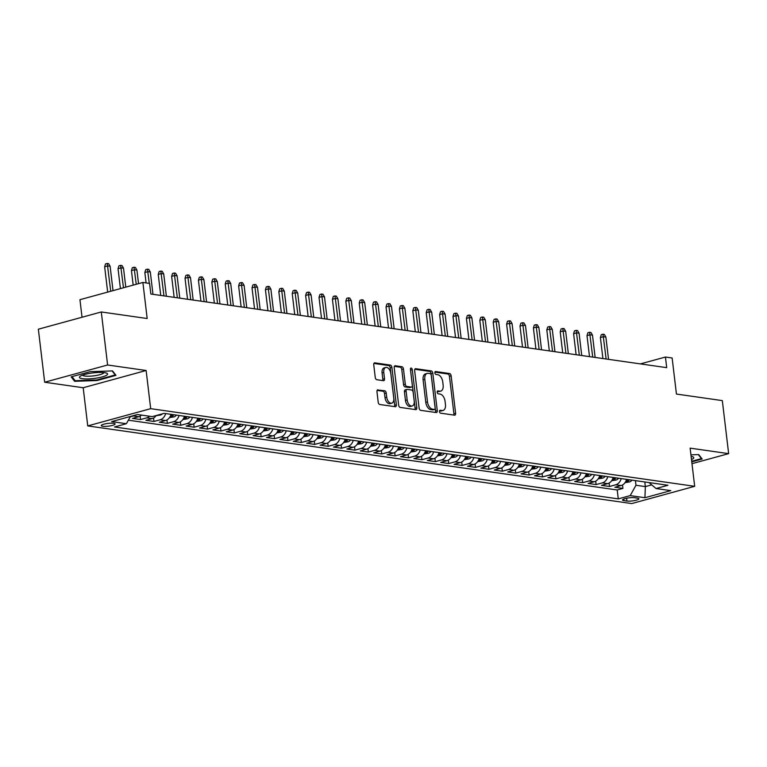 <?xml version="1.0" encoding="UTF-8"?>
<svg xmlns="http://www.w3.org/2000/svg" width="767" height="767" viewBox="0 0 767 767"><rect width="100%" height="100%" fill="white"/><g stroke="black" fill="none" stroke-linecap="round" stroke-linejoin="round"><path stroke-width="1.15" d="M439.472 411.591A1.496 0.882 74.7 0 0 440.565 413.173L454.543 415.168A2.138 1.256 74.7 0 0 454.86 415.148A2.138 1.256 74.7 0 0 455.608 413.279L451.14 375.801A2.138 1.256 74.7 0 0 449.577 373.529L435.608 371.535A1.496 0.882 74.7 0 0 435.378 371.544A1.496 0.882 74.7 0 0 434.86 372.858A1.496 0.882 74.7 0 0 435.953 374.449L437.756 374.708A6.845 4.027 74.7 0 1 442.76 381.976L443.134 385.092A6.845 4.027 74.7 0 1 440.737 391.103A6.845 4.027 74.7 0 1 439.721 391.16L437.909 390.902A1.496 0.882 74.7 0 0 437.689 390.911A1.496 0.882 74.7 0 0 437.171 392.225A1.496 0.882 74.7 0 0 438.264 393.816L440.066 394.075A6.845 4.027 74.7 0 1 445.071 401.333L445.445 404.458A6.845 4.027 74.7 0 1 443.048 410.46A6.845 4.027 74.7 0 1 442.032 410.518L440.22 410.259A1.496 0.882 74.7 0 0 439.999 410.278A1.496 0.882 74.7 0 0 439.472 411.591M102.72 426.279A6.98 1.39 173.2 0 0 110.506 425.838A6.98 1.39 173.2 0 0 115.088 423.959A6.98 1.39 173.2 0 0 113.602 423.298A6.98 1.39 173.2 0 0 105.817 423.739A6.98 1.39 173.2 0 0 101.234 425.618A6.98 1.39 173.2 0 0 102.72 426.279M378.026 389.818A2.138 1.256 74.7 0 0 377.709 389.837A2.138 1.256 74.7 0 0 376.961 391.716L378.208 402.224A2.138 1.256 74.7 0 0 379.77 404.497L395.293 406.711A2.138 1.256 74.7 0 0 395.609 406.692A2.138 1.256 74.7 0 0 396.357 404.823L391.889 367.345A2.138 1.256 74.7 0 0 390.326 365.073L374.814 362.858A2.138 1.256 74.7 0 0 374.488 362.877A2.138 1.256 74.7 0 0 373.74 364.756L375.255 377.45A2.138 1.256 74.7 0 0 376.818 379.723L383.462 380.672A2.138 1.256 74.7 0 0 383.778 380.653A2.138 1.256 74.7 0 0 384.526 378.773L383.778 372.474A5.724 3.365 74.7 0 1 385.782 367.46A5.724 3.365 74.7 0 1 390.815 373.481L393.759 398.15A5.724 3.365 74.7 0 1 391.755 403.174A5.724 3.365 74.7 0 1 386.721 397.153L386.232 393.04A2.138 1.256 74.7 0 0 384.67 390.767L377.422 389.981M691.978 463.68L728.65 453.642L722.322 400.614L676.436 394.056L672.132 357.997L665.44 357.048L666.705 367.652L150.84 294.02L149.584 283.416L142.883 282.457L79.941 299.696L82.031 317.241M107.61 364.996L44.678 382.234L83.191 387.738L146.133 370.49L107.61 364.996L101.292 311.968L147.178 318.516L142.883 282.457M146.133 370.49L150.687 408.667L694.681 486.316L631.74 503.564L87.745 425.915L150.687 408.667M728.65 453.642L690.127 448.139L694.681 486.316M419.118 408.063A2.138 1.256 74.7 0 0 420.68 410.335L436.193 412.55A2.138 1.256 74.7 0 0 436.509 412.531A2.138 1.256 74.7 0 0 437.267 410.661L432.799 373.184A2.138 1.256 74.7 0 0 431.227 370.912L415.714 368.697A2.138 1.256 74.7 0 0 415.398 368.716A2.138 1.256 74.7 0 0 414.64 370.595L419.118 408.063M415.743 409.636L400.23 407.421A2.138 1.256 74.7 0 1 398.658 405.149L394.19 367.671A2.138 1.256 74.7 0 1 394.947 365.792A2.138 1.256 74.7 0 1 395.264 365.773L401.898 366.722A2.138 1.256 74.7 0 1 403.461 368.994L405.283 384.19A2.138 1.256 74.7 0 0 406.846 386.463L411.246 387.095A2.138 1.256 74.7 0 0 411.563 387.076A2.138 1.256 74.7 0 0 412.31 385.197L410.431 369.378A1.496 0.882 74.7 0 1 410.949 368.064A1.496 0.882 74.7 0 1 412.272 369.636L416.817 407.737A2.138 1.256 74.7 0 1 416.059 409.616A2.138 1.256 74.7 0 1 415.743 409.636M44.678 382.234L38.35 329.206L101.292 311.968M135.069 415.187A8.725 6.836 98.1 0 1 133.362 415.944L138.722 416.711L132.518 418.408L140.553 419.559L140.14 416.117M149.584 416.241A8.725 6.836 98.1 0 1 146.765 417.852L152.125 418.619L145.912 420.316L153.956 421.466L153.544 418.034M165.643 413.566A8.725 6.836 98.1 0 1 160.159 419.77L165.519 420.537L159.315 422.233L167.35 423.384L166.947 419.942M179.047 415.484A8.725 6.836 98.1 0 1 173.563 421.677L178.922 422.444L172.709 424.141L180.753 425.292L180.341 421.86M192.44 417.392A8.725 6.836 98.1 0 1 186.956 423.595L192.316 424.362L186.113 426.059L194.147 427.209L193.744 423.767M205.844 419.309A8.725 6.836 98.1 0 1 200.36 425.503L205.719 426.27L199.506 427.967L207.55 429.117L207.138 425.685M219.247 421.217A8.725 6.836 98.1 0 1 213.753 427.42L219.113 428.178L212.91 429.884L220.944 431.035L220.541 427.593M232.641 423.135A8.725 6.836 98.1 0 1 227.157 429.328L232.516 430.095L226.303 431.792L234.347 432.943L233.935 429.51M246.044 425.043A8.725 6.836 98.1 0 1 240.56 431.246L245.919 432.003L239.707 433.71L247.741 434.86L247.338 431.418M259.438 426.96A8.725 6.836 98.1 0 1 253.954 433.154L259.313 433.921L253.1 435.618L261.144 436.768L260.732 433.336M272.841 428.868A8.725 6.836 98.1 0 1 267.357 435.071L272.716 435.829L266.504 437.535L274.548 438.676L274.135 435.244M286.235 430.786A8.725 6.836 98.1 0 1 280.751 436.979L286.11 437.746L279.907 439.443L287.941 440.594L287.529 437.152M299.638 432.693A8.725 6.836 98.1 0 1 294.154 438.897L299.513 439.654L293.301 441.361L301.345 442.501L300.932 439.069M313.032 434.611A8.725 6.836 98.1 0 1 307.548 440.804L312.907 441.571L306.704 443.268L314.738 444.419L314.326 440.977M326.435 436.519A8.725 6.836 98.1 0 1 320.951 442.722L326.311 443.479L320.098 445.186L328.142 446.327L327.73 442.895M339.829 438.436A8.725 6.836 98.1 0 1 334.345 444.63L339.704 445.397L333.501 447.094L341.536 448.244L341.123 444.802M353.232 440.344A8.725 6.836 98.1 0 1 347.748 446.538L353.108 447.305L346.895 449.011L354.939 450.152L354.527 446.72M366.626 442.262A8.725 6.836 98.1 0 1 361.142 448.455L366.501 449.222L360.298 450.919L368.333 452.07L367.93 448.628M380.029 444.17A8.725 6.836 98.1 0 1 374.545 450.363L379.905 451.13L373.692 452.837L381.736 453.978L381.324 450.545M393.423 446.087A8.725 6.836 98.1 0 1 387.939 452.281L393.298 453.048L387.095 454.745L395.13 455.895L394.727 452.453M406.826 447.995A8.725 6.836 98.1 0 1 401.342 454.189L406.702 454.956L400.489 456.662L408.533 457.803L408.121 454.371M420.23 449.913A8.725 6.836 98.1 0 1 414.736 456.106L420.095 456.873L413.892 458.57L421.927 459.721L421.524 456.279M433.623 451.821A8.725 6.836 98.1 0 1 428.139 458.014L433.499 458.781L427.286 460.488L435.33 461.629L434.918 458.196M447.027 453.738A8.725 6.836 98.1 0 1 441.543 459.932L446.902 460.699L440.689 462.396L448.724 463.546L448.321 460.104M460.421 455.646A8.725 6.836 98.1 0 1 454.936 461.839L460.296 462.606L454.083 464.313L462.127 465.454L461.715 462.022M473.824 457.563A8.725 6.836 98.1 0 1 468.34 463.757L473.699 464.524L467.487 466.221L475.53 467.371L475.118 463.93M487.218 459.471A8.725 6.836 98.1 0 1 481.734 465.665L487.093 466.432L480.89 468.129L488.924 469.279L488.512 465.847M500.621 461.379A8.725 6.836 98.1 0 1 495.137 467.582L500.496 468.349L494.284 470.046L502.327 471.197L501.915 467.755M514.015 463.297A8.725 6.836 98.1 0 1 508.531 469.49L513.89 470.257L507.687 471.954L515.721 473.105L515.309 469.672M527.418 465.205A8.725 6.836 98.1 0 1 521.934 471.408L527.293 472.165L521.081 473.872L529.125 475.022L528.712 471.58M540.812 467.122A8.725 6.836 98.1 0 1 535.328 473.316L540.687 474.083L534.484 475.78L542.518 476.93L542.106 473.498M554.215 469.03A8.725 6.836 98.1 0 1 548.731 475.233L554.09 475.991L547.878 477.697L555.922 478.848L555.509 475.406M567.609 470.948A8.725 6.836 98.1 0 1 562.125 477.141L567.484 477.908L561.281 479.605L569.315 480.756L568.913 477.323M581.012 472.856A8.725 6.836 98.1 0 1 575.528 479.059L580.887 479.816L574.675 481.523L582.719 482.673L582.306 479.231M594.406 474.773A8.725 6.836 98.1 0 1 588.922 480.967L594.281 481.734L588.078 483.431L596.112 484.581L595.71 481.139M607.809 476.681A8.725 6.836 98.1 0 1 602.325 482.884L607.685 483.641L601.472 485.348L609.516 486.489L615.728 484.792A8.725 6.836 -81.9 0 0 621.212 478.598M609.103 483.057L609.516 486.489M637.463 498.138L634.52 497.725A6.759 1.352 173.2 0 0 626.975 498.147A6.759 1.352 173.2 0 0 622.536 499.969A6.759 1.352 173.2 0 0 623.974 500.611L626.917 501.033A6.759 1.352 173.2 0 0 634.462 500.602A6.759 1.352 173.2 0 0 638.901 498.79A6.759 1.352 173.2 0 0 637.463 498.138M130.448 416.452L126.392 423.7L114.484 426.97L618.279 498.876L630.186 495.616L635.977 485.262L635.421 480.621M126.392 423.7L111.646 421.601L137.504 414.516L152.24 416.615L164.148 413.355L667.952 485.271L656.044 488.531L670.78 490.631L644.922 497.716L630.186 495.616M128.357 420.191L617.214 489.969L622.909 488.406L614.875 487.256L621.088 485.559A8.725 6.836 -81.9 0 0 626.572 479.365M602.325 482.884L596.112 484.581M588.922 480.967L582.719 482.673M575.528 479.059L569.315 480.756M562.125 477.141L555.922 478.848M548.731 475.233L542.518 476.93M535.328 473.316L529.125 475.022M521.934 471.408L515.721 473.105M508.531 469.49L502.327 471.197M495.137 467.582L488.924 469.279M481.734 465.665L475.53 467.371M468.34 463.757L462.127 465.454M454.936 461.839L448.724 463.546M441.543 459.932L435.33 461.629M428.139 458.014L421.927 459.721M414.736 456.106L408.533 457.803M401.342 454.189L395.13 455.895M387.939 452.281L381.736 453.978M374.545 450.363L368.333 452.07M361.142 448.455L354.939 450.152M347.748 446.538L341.536 448.244M334.345 444.63L328.142 446.327M320.951 442.722L314.738 444.419M307.548 440.804L301.345 442.501M294.154 438.897L287.941 440.594M280.751 436.979L274.548 438.676M267.357 435.071L261.144 436.768M253.954 433.154L247.741 434.86M240.56 431.246L234.347 432.943M227.157 429.328L220.944 431.035M213.753 427.42L207.55 429.117M200.36 425.503L194.147 427.209M186.956 423.595L180.753 425.292M173.563 421.677L167.35 423.384M160.159 419.77L153.956 421.466M146.765 417.852L140.553 419.559M133.362 415.944L130.256 416.797M635.977 485.262L645.354 486.604L651.71 484.859M644.807 481.964L645.354 486.604L644.922 497.716M83.191 387.738L87.745 425.915M665.44 357.048L640.416 363.894M622.507 484.965L622.909 488.406M617.214 489.969L618.279 498.876M648.997 482.558L656.044 488.531M607.685 483.641A8.725 6.836 -81.9 0 0 613.169 477.448M594.281 481.734A8.725 6.836 -81.9 0 0 599.765 475.54M580.887 479.816A8.725 6.836 -81.9 0 0 586.371 473.623M567.484 477.908A8.725 6.836 -81.9 0 0 572.968 471.715M554.09 475.991A8.725 6.836 -81.9 0 0 559.574 469.797M540.687 474.083A8.725 6.836 -81.9 0 0 546.171 467.889M527.293 472.165A8.725 6.836 -81.9 0 0 532.777 465.972M513.89 470.257A8.725 6.836 -81.9 0 0 519.374 464.064M500.496 468.349A8.725 6.836 -81.9 0 0 505.98 462.146M487.093 466.432A8.725 6.836 -81.9 0 0 492.577 460.238M473.699 464.524A8.725 6.836 -81.9 0 0 479.183 458.321M460.296 462.606A8.725 6.836 -81.9 0 0 465.78 456.413M446.902 460.699A8.725 6.836 -81.9 0 0 452.386 454.495M433.499 458.781A8.725 6.836 -81.9 0 0 438.983 452.588M420.095 456.873A8.725 6.836 -81.9 0 0 425.589 450.67M406.702 454.956A8.725 6.836 -81.9 0 0 412.186 448.762M393.298 453.048A8.725 6.836 -81.9 0 0 398.782 446.845M379.905 451.13A8.725 6.836 -81.9 0 0 385.389 444.937M366.501 449.222A8.725 6.836 -81.9 0 0 371.985 443.019M353.108 447.305A8.725 6.836 -81.9 0 0 358.592 441.111M339.704 445.397A8.725 6.836 -81.9 0 0 345.188 439.203M326.311 443.479A8.725 6.836 -81.9 0 0 331.795 437.286M312.907 441.571A8.725 6.836 -81.9 0 0 318.391 435.378M299.513 439.654A8.725 6.836 -81.9 0 0 304.998 433.46M286.11 437.746A8.725 6.836 -81.9 0 0 291.594 431.553M272.716 435.829A8.725 6.836 -81.9 0 0 278.2 429.635M259.313 433.921A8.725 6.836 -81.9 0 0 264.797 427.727M245.919 432.003A8.725 6.836 -81.9 0 0 251.403 425.81M232.516 430.095A8.725 6.836 -81.9 0 0 238 423.902M219.113 428.178A8.725 6.836 -81.9 0 0 224.606 421.984M205.719 426.27A8.725 6.836 -81.9 0 0 211.203 420.076M192.316 424.362A8.725 6.836 -81.9 0 0 197.8 418.159M178.922 422.444A8.725 6.836 -81.9 0 0 184.406 416.251M165.519 420.537A8.725 6.836 -81.9 0 0 171.003 414.333M152.125 418.619A8.725 6.836 -81.9 0 0 156.19 415.541M138.722 416.711A8.725 6.836 -81.9 0 0 141.54 415.091M691.767 461.868L702.169 459.021L698.718 454.582L690.923 454.841M71.158 376.856L74.61 381.295L97.016 380.547L115.97 375.351L112.519 370.912L90.113 371.659L71.158 376.856M96.949 379.953L97.016 380.547M74.428 379.78L74.61 381.295M439.51 410.872L440.325 410.987A6.845 4.027 74.7 0 0 441.341 410.93L443.048 410.46M440.737 391.103L439.031 391.563A6.845 4.027 74.7 0 1 438.024 391.621L437.209 391.506M453.748 415.062A2.138 1.256 74.7 0 0 453.911 413.739L449.443 376.261A2.138 1.256 74.7 0 0 447.88 373.999L434.899 372.139M435.407 412.435A2.138 1.256 74.7 0 0 435.56 411.122L431.092 373.644A2.138 1.256 74.7 0 0 429.53 371.381L414.803 369.272M434.4 409.434A1.496 0.882 74.7 0 0 434.621 409.415A1.496 0.882 74.7 0 0 435.148 408.102L431.227 375.207A1.496 0.882 74.7 0 0 430.134 373.615L428.226 373.347A6.845 4.027 74.7 0 0 427.209 373.404A6.845 4.027 74.7 0 0 424.813 379.406L427.487 401.898A6.845 4.027 74.7 0 0 432.492 409.156L434.4 409.434L432.703 409.894A1.496 0.882 74.7 0 0 432.924 409.885A1.496 0.882 74.7 0 0 433.125 409.779M427.209 373.404L425.512 373.874A6.845 4.027 74.7 0 0 423.106 379.876L424.813 379.406M432.703 409.894L430.795 409.626A6.845 4.027 74.7 0 1 425.79 402.359L423.106 379.876M394.353 366.358L400.201 367.192L401.898 366.722M410.144 387.393A2.138 1.256 74.7 0 1 409.866 387.536A2.138 1.256 74.7 0 1 409.549 387.556L405.139 386.932A2.138 1.256 74.7 0 1 403.576 384.66L401.764 369.464A2.138 1.256 74.7 0 0 400.201 367.192M414.957 409.52A2.138 1.256 74.7 0 0 415.11 408.207L410.566 370.106A1.496 0.882 74.7 0 0 410.45 369.608M407.162 399.962A5.724 3.365 74.7 0 0 412.186 405.992A5.724 3.365 74.7 0 0 414.199 400.968L413.154 392.273A2.138 1.256 74.7 0 0 411.591 390.01L407.191 389.377A2.138 1.256 74.7 0 0 406.874 389.396A2.138 1.256 74.7 0 0 406.127 391.275L407.162 399.962L405.455 400.432A5.724 3.365 74.7 0 0 410.489 406.452L412.186 405.992M405.484 389.847A2.138 1.256 74.7 0 0 405.168 389.866A2.138 1.256 74.7 0 0 404.42 391.736L406.127 391.275M405.455 400.432L404.42 391.736M391.755 403.174L390.048 403.643A5.724 3.365 74.7 0 1 385.015 397.613L384.526 393.5A2.138 1.256 74.7 0 0 382.963 391.237L377.115 390.403M385.782 367.46L384.085 367.93A5.724 3.365 74.7 0 0 382.081 372.944L383.778 372.474M382.666 380.557A2.138 1.256 74.7 0 0 382.829 379.243L382.081 372.944M394.506 406.596A2.138 1.256 74.7 0 0 394.66 405.283L390.192 367.805A2.138 1.256 74.7 0 0 388.629 365.543L373.903 363.433M625.038 482.644L629.477 481.944A5.781 4.525 -81.9 0 0 631.95 480.132M627.789 479.538A5.781 4.525 98.1 0 1 626.572 480.746C625.834 481.523 626.371 481.599 628.173 480.976A5.781 4.525 -81.9 0 0 629.4 479.768M626.572 480.746L626.102 481.235M600.398 337.538L601.29 334.671L602.987 334.201L604.329 334.393L605.872 337.039L603.466 336.694L600.398 337.538L602.91 358.544M602.987 334.201L606.122 359.004M605.872 337.039L608.538 359.349M691.489 459.558A14.17 2.828 173.2 0 0 692.754 456.787A14.17 2.828 173.2 0 0 691.105 456.375M698.296 454.591L701.422 458.618L691.7 461.283M701.345 457.957L701.422 458.618M95.52 378.265A14.17 2.828 173.2 0 0 106.555 373.117A14.17 2.828 173.2 0 0 91.494 373.088A14.17 2.828 173.2 0 0 80.228 376.252A14.17 2.828 173.2 0 0 95.52 378.265M82.644 375.101A10.728 2.148 173.2 0 0 94.801 375.705A10.728 2.148 173.2 0 0 103.938 372.57M112.087 370.921L115.223 374.948L96.853 379.981L75.147 380.71L71.973 376.626M115.146 374.286L115.223 374.948M611.635 480.727L616.083 480.037A5.781 4.525 -81.9 0 0 618.547 478.215M614.396 477.62A5.781 4.525 98.1 0 1 613.169 478.829C612.44 479.615 612.967 479.691 614.779 479.059A5.781 4.525 -81.9 0 0 615.997 477.851M613.169 478.829L612.699 479.317M587.004 335.62L587.886 332.753L589.593 332.284L590.935 332.475L592.479 335.131L590.063 334.786L587.004 335.62L589.507 356.636M589.593 332.284L592.728 357.086M592.479 335.131L595.134 357.432M598.241 478.819L602.68 478.119A5.781 4.525 -81.9 0 0 605.144 476.307M600.992 475.713A5.781 4.525 98.1 0 1 599.775 476.921C599.037 477.697 599.573 477.774 601.376 477.151A5.781 4.525 -81.9 0 0 602.603 475.943M599.775 476.921L599.305 477.41M573.601 333.712L574.493 330.845L576.19 330.376L577.532 330.567L579.075 333.214L576.669 332.868L573.601 333.712L576.113 354.718M576.19 330.376L579.325 355.179M579.075 333.214L581.741 355.524M584.837 476.901L589.277 476.211A5.781 4.525 -81.9 0 0 591.75 474.389M587.599 473.795A5.781 4.525 98.1 0 1 586.371 475.003C585.633 475.789 586.17 475.866 587.982 475.233A5.781 4.525 -81.9 0 0 589.2 474.025M586.371 475.003L585.902 475.492M560.207 331.795L561.089 328.928L562.796 328.468L564.138 328.65L565.682 331.306L563.266 330.96L560.207 331.795L562.71 352.81M562.796 328.468L565.931 353.261M565.682 331.306L568.337 353.606M571.444 474.994L575.883 474.294A5.781 4.525 -81.9 0 0 578.347 472.482M574.195 471.887A5.781 4.525 98.1 0 1 572.978 473.095C572.24 473.872 572.776 473.948 574.579 473.325A5.781 4.525 -81.9 0 0 575.806 472.117M572.978 473.095L572.508 473.584M546.804 329.887L547.696 327.02L549.393 326.55L550.735 326.742L552.278 329.388L549.872 329.043L546.804 329.887L549.316 350.893M549.393 326.55L552.528 351.353M552.278 329.388L554.944 351.698M558.04 473.076L562.479 472.386A5.781 4.525 -81.9 0 0 564.953 470.564M560.802 469.97A5.781 4.525 98.1 0 1 559.574 471.178C558.836 471.964 559.373 472.041 561.185 471.408A5.781 4.525 -81.9 0 0 562.403 470.2M559.574 471.178L559.105 471.667M533.41 327.969L534.292 325.103L535.999 324.642L537.331 324.834L538.885 327.48L536.469 327.135L533.41 327.969L535.912 348.985M535.999 324.642L539.124 349.436M538.885 327.48L541.54 349.781M544.647 471.168L549.086 470.468A5.781 4.525 -81.9 0 0 551.55 468.656M547.398 468.062A5.781 4.525 98.1 0 1 546.171 469.27C545.442 470.046 545.979 470.123 547.782 469.5A5.781 4.525 -81.9 0 0 549.009 468.292M546.171 469.27L545.711 469.759M520.007 326.061L520.898 323.195L522.595 322.725L523.938 322.917L525.481 325.563L523.075 325.218L520.007 326.061L522.509 347.067M522.595 322.725L525.731 347.528M525.481 325.563L528.147 347.873M531.243 469.251L535.682 468.56A5.781 4.525 -81.9 0 0 538.156 466.739M534.005 466.144A5.781 4.525 98.1 0 1 532.777 467.352C532.039 468.138 532.576 468.215 534.388 467.582A5.781 4.525 -81.9 0 0 535.606 466.374M532.777 467.352L532.308 467.851M506.613 324.144L507.495 321.277L509.202 320.817L510.534 321.009L512.088 323.655L509.672 323.31L506.613 324.144L509.115 345.16M509.202 320.817L512.327 345.62M512.088 323.655L514.743 345.955M517.85 467.343L522.289 466.643A5.781 4.525 -81.9 0 0 524.753 464.831M520.601 464.236A5.781 4.525 98.1 0 1 519.374 465.444C518.645 466.231 519.182 466.298 520.985 465.674A5.781 4.525 -81.9 0 0 522.212 464.466M519.374 465.444L518.914 465.933M493.21 322.236L494.101 319.369L495.798 318.899L497.141 319.091L498.684 321.737L496.268 321.392L493.21 322.236L495.712 343.242M495.798 318.899L498.933 343.702M498.684 321.737L501.34 344.047M504.446 465.425L508.885 464.735A5.781 4.525 -81.9 0 0 511.359 462.913M507.208 462.319A5.781 4.525 98.1 0 1 505.98 463.527C505.242 464.313 505.779 464.39 507.591 463.757A5.781 4.525 -81.9 0 0 508.809 462.549M505.98 463.527L505.511 464.025M479.816 320.318L480.698 317.452L482.405 316.992L483.737 317.183L485.281 319.829L482.874 319.484L479.816 320.318L482.318 341.334M482.405 316.992L485.53 341.794M485.281 319.829L487.946 342.13M491.043 463.517L495.492 462.817A5.781 4.525 -81.9 0 0 497.956 461.005M493.804 460.411A5.781 4.525 98.1 0 1 492.577 461.619C491.848 462.405 492.385 462.482 494.188 461.849A5.781 4.525 -81.9 0 0 495.415 460.641M492.577 461.619L492.107 462.108M466.413 318.41L467.304 315.544L469.001 315.074L470.344 315.266L471.887 317.912L469.471 317.567L466.413 318.41L468.915 339.417M469.001 315.074L472.136 339.877M471.887 317.912L474.543 340.222M477.649 461.6L482.088 460.909A5.781 4.525 -81.9 0 0 484.562 459.088M480.401 458.503A5.781 4.525 98.1 0 1 479.183 459.701C478.445 460.488 478.982 460.564 480.784 459.932A5.781 4.525 -81.9 0 0 482.012 458.724M479.183 459.701L478.713 460.2M453.009 316.493L453.901 313.626L455.598 313.166L456.94 313.358L458.484 316.004L456.077 315.659L453.009 316.493L455.521 337.509M455.598 313.166L458.733 337.969M458.484 316.004L461.149 338.314M464.246 459.692L468.695 458.992A5.781 4.525 -81.9 0 0 471.159 457.18M467.007 456.586A5.781 4.525 98.1 0 1 465.78 457.794C465.051 458.58 465.588 458.656 467.391 458.024A5.781 4.525 -81.9 0 0 468.618 456.816M465.78 457.794L465.31 458.282M439.616 314.585L440.507 311.718L442.204 311.249L443.547 311.44L445.09 314.087L442.674 313.741L439.616 314.585L442.118 335.591M442.204 311.249L445.339 336.051M445.09 314.087L447.746 336.397M450.852 457.774L455.291 457.084A5.781 4.525 -81.9 0 0 457.765 455.262M453.604 454.678A5.781 4.525 98.1 0 1 452.386 455.876C451.648 456.662 452.185 456.739 453.987 456.106A5.781 4.525 -81.9 0 0 455.214 454.908M452.386 455.876L451.916 456.375M426.212 312.668L427.104 309.801L428.801 309.341L430.143 309.532L431.687 312.179L429.28 311.833L426.212 312.668L428.724 333.683M428.801 309.341L431.936 334.144M431.687 312.179L434.352 334.489M437.449 455.866L441.897 455.176A5.781 4.525 -81.9 0 0 444.361 453.355M440.21 452.76A5.781 4.525 98.1 0 1 438.983 453.968C438.254 454.754 438.791 454.831 440.594 454.198A5.781 4.525 -81.9 0 0 441.821 452.99M438.983 453.968L438.513 454.457M412.819 310.76L413.701 307.893L415.407 307.423L416.749 307.615L418.293 310.261L415.877 309.916L412.819 310.76L415.321 331.766M415.407 307.423L418.542 332.226M418.293 310.261L420.949 332.571M424.055 453.959L428.494 453.259A5.781 4.525 -81.9 0 0 430.968 451.437M426.807 450.852A5.781 4.525 98.1 0 1 425.589 452.06C424.851 452.837 425.388 452.913 427.19 452.281A5.781 4.525 -81.9 0 0 428.417 451.082M425.589 452.06L425.119 452.549M399.415 308.842L400.307 305.975L402.004 305.515L403.346 305.707L404.89 308.353L402.483 308.008L399.415 308.842L401.927 329.858M402.004 305.515L405.139 330.318M404.89 308.353L407.555 330.663M410.652 452.041L415.1 451.351A5.781 4.525 -81.9 0 0 417.564 449.529M413.413 448.935A5.781 4.525 98.1 0 1 412.186 450.143C411.457 450.929 411.984 451.006 413.797 450.373A5.781 4.525 -81.9 0 0 415.014 449.165M412.186 450.143L411.716 450.632M386.022 306.934L386.904 304.068L388.61 303.598L389.952 303.79L391.496 306.436L389.08 306.091L386.022 306.934L388.524 327.94M388.61 303.598L391.745 328.401M391.496 306.436L394.152 328.746M397.258 450.133L401.697 449.433A5.781 4.525 -81.9 0 0 404.161 447.621M400.01 447.027A5.781 4.525 98.1 0 1 398.792 448.235C398.054 449.011 398.591 449.088 400.393 448.455A5.781 4.525 -81.9 0 0 401.62 447.257M398.792 448.235L398.322 448.724M372.618 305.017L373.51 302.15L375.207 301.69L376.549 301.882L378.093 304.528L375.686 304.183L372.618 305.017L375.13 326.033M375.207 301.69L378.342 326.493M378.093 304.528L380.758 326.838M383.855 448.216L388.294 447.525A5.781 4.525 -81.9 0 0 390.767 445.704M386.616 445.109A5.781 4.525 98.1 0 1 385.389 446.317C384.65 447.103 385.187 447.18 386.999 446.547A5.781 4.525 -81.9 0 0 388.217 445.339M385.389 446.317L384.919 446.806M359.224 303.109L360.107 300.242L361.813 299.772L363.146 299.964L364.699 302.61L362.283 302.275L359.224 303.109L361.727 324.115M361.813 299.772L364.948 324.575M364.699 302.61L367.355 324.92M370.461 446.308L374.9 445.608A5.781 4.525 -81.9 0 0 377.364 443.796M373.213 443.201A5.781 4.525 98.1 0 1 371.985 444.409C371.257 445.186 371.794 445.263 373.596 444.639A5.781 4.525 -81.9 0 0 374.823 443.431M371.985 444.409L371.525 444.898M345.821 301.201L346.713 298.325L348.41 297.864L349.752 298.056L351.296 300.702L348.889 300.357L345.821 301.201L348.333 322.207M348.41 297.864L351.545 322.667M351.296 300.702L353.961 323.012M357.058 444.39L361.497 443.7A5.781 4.525 -81.9 0 0 363.97 441.878M359.819 441.284A5.781 4.525 98.1 0 1 358.592 442.492C357.853 443.278 358.39 443.355 360.202 442.722A5.781 4.525 -81.9 0 0 361.42 441.514M358.592 442.492L358.122 442.981M332.427 299.283L333.309 296.417L335.016 295.947L336.349 296.139L337.902 298.785L335.486 298.449L332.427 299.283L334.93 320.29M335.016 295.947L338.142 320.75M337.902 298.785L340.558 321.095M343.664 442.482L348.103 441.782A5.781 4.525 -81.9 0 0 350.567 439.97M346.416 439.376A5.781 4.525 98.1 0 1 345.188 440.584C344.46 441.361 344.997 441.437 346.799 440.814A5.781 4.525 -81.9 0 0 348.026 439.606M345.188 440.584L344.728 441.073M319.024 297.375L319.916 294.499L321.613 294.039L322.955 294.231L324.499 296.877L322.082 296.532L319.024 297.375L321.526 318.382M321.613 294.039L324.748 318.842M324.499 296.877L327.164 319.187M330.261 440.565L334.7 439.875A5.781 4.525 -81.9 0 0 337.173 438.053M333.022 437.458A5.781 4.525 98.1 0 1 331.795 438.666C331.056 439.453 331.593 439.529 333.405 438.897A5.781 4.525 -81.9 0 0 334.623 437.689M331.795 438.666L331.325 439.155M305.63 295.458L306.512 292.591L308.219 292.122L309.552 292.313L311.105 294.969L308.689 294.624L305.63 295.458L308.133 316.464M308.219 292.122L311.344 316.924M311.105 294.969L313.761 317.27M316.867 438.657L321.306 437.957A5.781 4.525 -81.9 0 0 323.77 436.145M319.618 435.551A5.781 4.525 98.1 0 1 318.391 436.759C317.663 437.535 318.2 437.612 320.002 436.989A5.781 4.525 -81.9 0 0 321.229 435.781M318.391 436.759L317.922 437.248M292.227 293.55L293.119 290.683L294.816 290.214L296.158 290.405L297.701 293.052L295.285 292.706L292.227 293.55L294.729 314.556M294.816 290.214L297.951 315.016M297.701 293.052L300.357 315.362M303.464 436.739L307.903 436.049A5.781 4.525 -81.9 0 0 310.376 434.227M306.215 433.633A5.781 4.525 98.1 0 1 304.998 434.841C304.259 435.627 304.796 435.704 306.608 435.071A5.781 4.525 -81.9 0 0 307.826 433.863M304.998 434.841L304.528 435.33M278.833 291.633L279.715 288.766L281.422 288.296L282.755 288.488L284.298 291.144L281.892 290.798L278.833 291.633L281.336 312.639M281.422 288.296L284.547 313.099M284.298 291.144L286.963 313.444M290.06 434.831L294.509 434.132A5.781 4.525 -81.9 0 0 296.973 432.32M292.821 431.725A5.781 4.525 98.1 0 1 291.594 432.933C290.866 433.71 291.402 433.786 293.205 433.163A5.781 4.525 -81.9 0 0 294.432 431.955M291.594 432.933L291.124 433.422M265.43 289.725L266.322 286.858L268.019 286.388L269.361 286.58L270.904 289.226L268.488 288.881L265.43 289.725L267.932 310.731M268.019 286.388L271.154 311.191M270.904 289.226L273.56 311.536M276.666 432.914L281.106 432.224A5.781 4.525 -81.9 0 0 283.579 430.402M279.418 429.808A5.781 4.525 98.1 0 1 278.2 431.016C277.462 431.802 277.999 431.879 279.802 431.246A5.781 4.525 -81.9 0 0 281.029 430.038M278.2 431.016L277.731 431.505M252.027 287.807L252.918 284.94L254.615 284.471L255.957 284.662L257.501 287.318L255.095 286.973L252.027 287.807L254.539 308.823M254.615 284.471L257.75 309.274M257.501 287.318L260.166 309.619M263.263 431.006L267.712 430.306A5.781 4.525 -81.9 0 0 270.176 428.494M266.024 427.9A5.781 4.525 98.1 0 1 264.797 429.108C264.069 429.884 264.605 429.961 266.408 429.338A5.781 4.525 -81.9 0 0 267.635 428.13M264.797 429.108L264.327 429.597M238.633 285.899L239.515 283.033L241.221 282.563L242.564 282.755L244.107 285.401L241.691 285.056L238.633 285.899L241.135 306.905M241.221 282.563L244.357 307.366M244.107 285.401L246.763 307.711M249.869 429.089L254.308 428.398A5.781 4.525 -81.9 0 0 256.782 426.577M252.621 425.982A5.781 4.525 98.1 0 1 251.403 427.19C250.665 427.976 251.202 428.053 253.005 427.42A5.781 4.525 -81.9 0 0 254.232 426.212M251.403 427.19L250.934 427.679M225.23 283.982L226.121 281.115L227.818 280.655L229.16 280.837L230.704 283.493L228.298 283.148L225.23 283.982L227.741 304.998M227.818 280.655L230.953 305.448M230.704 283.493L233.369 305.793M236.466 427.181L240.915 426.481A5.781 4.525 -81.9 0 0 243.379 424.669M239.227 424.074A5.781 4.525 98.1 0 1 238 425.282C237.271 426.059 237.799 426.136 239.611 425.512A5.781 4.525 -81.9 0 0 240.838 424.304M238 425.282L237.53 425.771M211.836 282.074L212.718 279.207L214.424 278.737L215.767 278.929L217.31 281.575L214.894 281.23L211.836 282.074L214.338 303.08M214.424 278.737L217.56 303.54M217.31 281.575L219.966 303.885M223.072 425.263L227.511 424.573A5.781 4.525 -81.9 0 0 229.985 422.751M225.824 422.157A5.781 4.525 98.1 0 1 224.606 423.365C223.868 424.151 224.405 424.228 226.207 423.595A5.781 4.525 -81.9 0 0 227.435 422.387M224.606 423.365L224.137 423.854M198.432 280.156L199.324 277.29L201.021 276.829L202.363 277.021L203.907 279.667L201.5 279.322L198.432 280.156L200.944 301.172M201.021 276.829L204.156 301.632M203.907 279.667L206.572 301.968M209.669 423.355L214.108 422.655A5.781 4.525 -81.9 0 0 216.582 420.843M212.43 420.249A5.781 4.525 98.1 0 1 211.203 421.457C210.474 422.233 211.002 422.31 212.814 421.687A5.781 4.525 -81.9 0 0 214.031 420.479M211.203 421.457L210.733 421.946M185.039 278.248L185.921 275.382L187.627 274.912L188.97 275.104L190.513 277.75L188.097 277.405L185.039 278.248L187.541 299.255M187.627 274.912L190.762 299.715M190.513 277.75L193.169 300.06M196.275 421.438L200.714 420.747A5.781 4.525 -81.9 0 0 203.178 418.926M199.027 418.331A5.781 4.525 98.1 0 1 197.809 419.539C197.071 420.326 197.608 420.402 199.41 419.77A5.781 4.525 -81.9 0 0 200.638 418.561M197.809 419.539L197.34 420.038M171.635 276.331L172.527 273.464L174.224 273.004L175.566 273.196L177.11 275.842L174.703 275.497L171.635 276.331L174.147 297.347M174.224 273.004L177.359 297.807M177.11 275.842L179.775 298.142M182.872 419.53L187.311 418.83A5.781 4.525 -81.9 0 0 189.785 417.018M185.633 416.423A5.781 4.525 98.1 0 1 184.406 417.632C183.668 418.418 184.205 418.494 186.017 417.862A5.781 4.525 -81.9 0 0 187.234 416.654M184.406 417.632L183.936 418.12M158.242 274.423L159.124 271.556L160.83 271.087L162.163 271.278L163.716 273.924L161.3 273.579L158.242 274.423L160.744 295.429M160.83 271.087L163.965 295.889M163.716 273.924L166.372 296.235M169.478 417.612L173.917 416.922A5.781 4.525 -81.9 0 0 176.381 415.1M172.23 414.516A5.781 4.525 98.1 0 1 171.003 415.714C170.274 416.5 170.811 416.577 172.613 415.944A5.781 4.525 -81.9 0 0 173.841 414.736M171.003 415.714L170.542 416.213M144.838 272.506L145.73 269.639L147.427 269.179L148.769 269.37L150.313 272.017L147.906 271.671L144.838 272.506L146.085 282.918M147.427 269.179L149.297 283.368M150.313 272.017L152.978 294.317M156.075 415.704L160.514 415.005A5.781 4.525 -81.9 0 0 162.441 413.825M131.445 270.598L132.327 267.731L134.033 267.261L135.366 267.453L136.919 270.099L134.503 269.754L131.445 270.598L133.17 285.113M134.033 267.261L136.238 284.279M136.919 270.099L138.53 283.646M118.041 268.68L118.933 265.813L120.63 265.353L121.972 265.545L123.516 268.191L121.1 267.846L118.041 268.68L120.419 288.613M120.63 265.353L123.477 287.769M123.516 268.191L125.778 287.146M104.648 266.772L105.53 263.906L107.236 263.436L108.569 263.627L110.112 266.274L107.706 265.928L104.648 266.772L107.668 292.102M107.236 263.436L110.726 291.268M110.112 266.274L113.017 290.635M615.728 484.792L621.088 485.559M626.581 498.224L626.917 501.033M623.782 499.001L623.974 500.611M440.325 410.987L442.032 410.518M438.024 391.621L439.721 391.16M447.88 373.999L449.577 373.529M449.443 376.261L451.14 375.801M453.911 413.739L455.608 413.279M415.11 368.86L415.714 368.697M429.53 371.381L431.227 370.912M431.092 373.644L432.799 373.184M435.56 411.122L437.267 410.661M425.79 402.359L427.487 401.898M430.795 409.626L432.492 409.156M394.66 365.945L395.264 365.773M401.764 369.464L403.461 368.994M403.576 384.66L405.283 384.19M405.139 386.932L406.846 386.463M409.549 387.556L411.246 387.095M410.566 370.106L412.272 369.636M415.11 408.207L416.817 407.737M382.963 391.237L384.67 390.767M384.526 393.5L386.232 393.04M385.015 397.613L386.721 397.153M382.829 379.243L384.526 378.773M374.21 363.021L374.814 362.858M388.629 365.543L390.326 365.073M390.192 367.805L391.889 367.345M394.66 405.283L396.357 404.823M625.757 481.455L629.362 481.964M628.01 479.567L628.173 480.976M612.363 479.538L615.959 480.056M614.607 477.659L614.779 479.059M598.96 477.63L602.565 478.138M601.213 475.741L601.376 477.151M585.566 475.713L589.161 476.23M587.81 473.833L587.982 475.233M572.163 473.805L575.768 474.313M574.416 471.916L574.579 473.325M558.769 471.887L562.364 472.405M561.013 470.008L561.185 471.408M545.366 469.979L548.971 470.487M547.619 468.091L547.782 469.5M531.972 468.062L535.567 468.579M534.216 466.183L534.388 467.582M518.569 466.154L522.164 466.662M520.822 464.265L520.985 465.674M505.175 464.236L508.77 464.754M507.418 462.357L507.591 463.757M491.772 462.328L495.367 462.837M494.025 460.44L494.188 461.849M478.368 460.411L481.973 460.929M480.621 458.532L480.784 459.932M464.975 458.503L468.57 459.021M467.218 456.614L467.391 458.024M451.571 456.586L455.176 457.103M453.824 454.706L453.987 456.106M438.178 454.678L441.773 455.195M440.421 452.789L440.594 454.198M424.774 452.77L428.379 453.278M427.027 450.881L427.19 452.281M411.38 450.852L414.976 451.37M413.624 448.963L413.797 450.373M397.977 448.944L401.582 449.452M400.23 447.056L400.393 448.455M384.583 447.027L388.179 447.545M386.827 445.138L386.999 446.547M371.18 445.119L374.785 445.627M373.433 443.23L373.596 444.639M357.786 443.201L361.382 443.719M360.03 441.313L360.202 442.722M344.383 441.293L347.978 441.802M346.636 439.405L346.799 440.814M330.989 439.376L334.585 439.894M333.233 437.487L333.405 438.897M317.586 437.468L321.181 437.976M319.839 435.579L320.002 436.989M304.192 435.551L307.788 436.068M306.436 433.671L306.608 435.071M290.789 433.643L294.384 434.151M293.042 431.754L293.205 433.163M277.386 431.725L280.99 432.243M279.639 429.846L279.802 431.246M263.992 429.817L267.587 430.325M266.235 427.928L266.408 429.338M250.588 427.9L254.193 428.417M252.842 426.021L253.005 427.42M237.195 425.992L240.79 426.5M239.438 424.103L239.611 425.512M223.791 424.074L227.396 424.592M226.044 422.195L226.207 423.595M210.398 422.166L213.993 422.675M212.641 420.278L212.814 421.687M196.994 420.249L200.599 420.767M199.247 418.37L199.41 419.77M183.601 418.341L187.196 418.849M185.844 416.452L186.017 417.862M170.197 416.423L173.802 416.941M172.45 414.544L172.613 415.944M158.855 414.813L160.399 415.024M432.924 409.885L434.621 409.415M409.866 387.536L411.563 387.076M405.168 389.866L406.874 389.396"/></g></svg>

